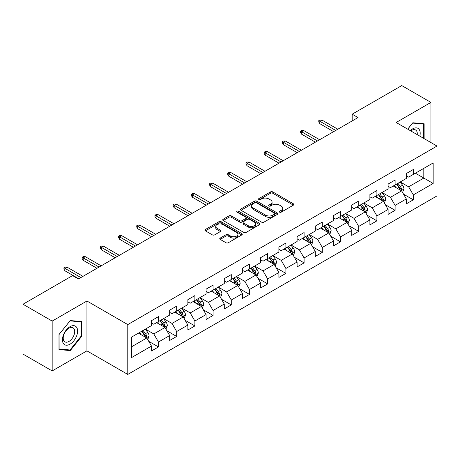 <?xml version="1.0" encoding="UTF-8"?>
<svg xmlns="http://www.w3.org/2000/svg" width="460" height="460" viewBox="0 0 460 460"><rect width="100%" height="100%" fill="white"/><g stroke="black" fill="none" stroke-linecap="round" stroke-linejoin="round"><path stroke-width="0.69" d="M279.623 212.169A1.133 0.655 0 0 0 281.227 212.169L293.399 205.143A1.621 0.937 0 0 0 293.871 204.481A1.621 0.937 0 0 0 293.399 203.82L272.78 191.918A1.621 0.937 0 0 0 270.491 191.918L258.319 198.944A1.133 0.655 0 0 0 257.991 199.404A1.133 0.655 0 0 0 258.319 199.87A1.133 0.655 0 0 0 259.923 199.87L261.498 198.956A5.181 2.99 0 0 1 268.83 198.956L270.549 199.95A5.181 2.99 0 0 1 272.067 202.066A5.181 2.99 0 0 1 270.549 204.183L268.973 205.091A1.133 0.655 0 0 0 268.64 205.557A1.133 0.655 0 0 0 268.973 206.017A1.133 0.655 0 0 0 270.578 206.017L272.153 205.108A5.181 2.99 0 0 1 279.479 205.108L281.198 206.097A5.181 2.99 0 0 1 282.716 208.213A5.181 2.99 0 0 1 281.198 210.329L279.623 211.243A1.133 0.655 0 0 0 279.295 211.703A1.133 0.655 0 0 0 279.623 212.169L279.623 211.243M220.208 238.073A1.621 0.937 0 0 0 219.736 238.734A1.621 0.937 0 0 0 220.208 239.395L225.992 242.736A1.621 0.937 0 0 0 228.286 242.736L241.799 234.928A1.621 0.937 0 0 0 242.276 234.266A1.621 0.937 0 0 0 241.799 233.605L221.185 221.703A1.621 0.937 0 0 0 218.891 221.703L205.378 229.505A1.621 0.937 0 0 0 204.901 230.167A1.621 0.937 0 0 0 205.378 230.828L212.365 234.864A1.621 0.937 0 0 0 214.653 234.864L220.438 231.524A1.621 0.937 0 0 0 220.915 230.862A1.621 0.937 0 0 0 220.438 230.201L216.976 228.2A4.335 2.501 0 0 1 215.705 226.435A4.335 2.501 0 0 1 218.379 224.123A4.335 2.501 0 0 1 223.1 224.664L236.676 232.501A4.335 2.501 0 0 1 237.941 234.266A4.335 2.501 0 0 1 235.267 236.578A4.335 2.501 0 0 1 230.546 236.037L228.286 234.732A1.621 0.937 0 0 0 225.992 234.732L220.208 238.073L220.208 239.395M86.946 301.007L52.17 321.08L23 304.238L23 354.091L52.17 370.933L86.946 350.859L127.782 374.434L127.782 324.582L86.946 301.007L86.946 350.859M430.934 142.554L430.934 102.407L396.158 122.481L437 146.061L127.782 324.582M430.934 102.407L401.758 85.566L352.17 114.195L352.17 120.934M23 304.238L72.594 275.609L78.424 278.978L358.006 117.564L352.17 114.195M261.613 222.168A1.621 0.937 0 0 0 263.902 222.168L277.42 214.366A1.621 0.937 0 0 0 277.892 213.704A1.621 0.937 0 0 0 277.42 213.043L256.801 201.141A1.621 0.937 0 0 0 254.512 201.141L241 208.943A1.621 0.937 0 0 0 240.522 209.605A1.621 0.937 0 0 0 241 210.266L261.613 222.168M237.498 212.411A1.133 0.655 0 0 1 238.648 212.572L238.648 211.226L259.607 223.324A1.621 0.937 0 0 1 260.084 223.986A1.621 0.937 0 0 1 259.607 224.647L246.094 232.449A1.621 0.937 0 0 1 243.806 232.449L223.186 220.547L223.186 219.224A1.621 0.937 0 0 0 222.715 219.886A1.621 0.937 0 0 0 223.186 220.547M223.186 219.224L228.971 215.884A1.621 0.937 0 0 1 231.259 215.884L239.625 220.714A1.621 0.937 0 0 0 241.914 220.714L245.749 218.5A1.621 0.937 0 0 0 246.226 217.839A1.621 0.937 0 0 0 245.749 217.177L237.044 212.152A1.133 0.655 0 0 1 236.716 211.686A1.133 0.655 0 0 1 237.412 211.083A1.133 0.655 0 0 1 238.648 211.226M127.782 374.434L437 195.914L437 146.061M148.73 341.326L158.47 346.949L158.47 342.033L169.671 335.564L169.671 340.48L176.674 336.444L176.674 331.522L187.875 325.053L187.875 329.975L194.879 325.933L194.879 321.017L206.08 314.548L206.08 319.464L213.078 315.422L213.078 310.506L224.284 304.037L224.284 308.953L231.282 304.911L231.282 299.995L242.483 293.526L242.483 298.448L249.487 294.406L249.487 289.484L260.688 283.021L260.688 287.937L267.691 283.895L267.691 278.978L278.892 272.51L278.892 277.426L285.89 273.384L285.89 268.467L297.097 261.999L297.097 266.915L304.094 262.878L304.094 257.957L315.296 251.488L315.296 256.41L322.299 252.367L322.299 247.451L333.5 240.982L333.5 245.899L340.503 241.856L340.503 236.94L351.704 230.471L351.704 235.388L358.702 231.345L358.702 226.429L369.903 219.96L369.903 224.882L376.907 220.84L376.907 215.918L388.108 209.455L388.108 214.371L395.111 210.329L395.111 205.413L406.312 198.944L406.312 203.861L413.31 199.818L413.31 194.902L433.147 183.448L433.147 162.966L423.815 168.36L423.815 178.06L433.147 183.448M158.47 346.949L151.472 350.991L151.472 346.075L131.635 357.529L131.635 337.048L151.472 325.594L151.472 320.678L158.47 316.635L158.47 321.551L169.671 315.083L169.671 310.166L176.674 306.124L176.674 311.041L187.875 304.577L187.875 299.655L194.879 295.613L194.879 300.535L206.08 294.066L206.08 289.15L213.078 285.108L213.078 290.024L224.284 283.555L224.284 278.639L231.282 274.597L231.282 279.513L242.483 273.05L242.483 268.128L249.487 264.086L249.487 269.008L260.688 262.539L260.688 257.623L267.691 253.581L267.691 258.497L278.892 252.028L278.892 247.112L285.89 243.07L285.89 247.986L297.097 241.517L297.097 236.601L304.094 232.559L304.094 237.475L315.296 231.012L315.296 226.09L322.299 222.048L322.299 226.97L333.5 220.501L333.5 215.585L340.503 211.542L340.503 216.459L351.704 209.99L351.704 205.074L358.702 201.031L358.702 205.948L369.903 199.485L369.903 194.563L376.907 190.52L376.907 195.442L388.108 188.974L388.108 184.058L395.111 180.015L395.111 184.931L406.312 178.463L406.312 173.546L413.31 169.504L413.31 174.42L433.147 162.966M156.607 322.632L165.008 327.48L153.807 333.948L145.4 329.096M151.472 322.903L153.807 324.248L158.47 321.551M153.807 333.948L158.47 342.033M165.008 327.48L169.671 335.564M174.806 312.122L183.206 316.974L172.005 323.438L163.605 318.59M169.671 312.392L172.005 313.737L176.674 311.041M172.005 323.438L176.674 331.522M183.206 316.974L187.875 325.053M193.01 301.61L201.411 306.464L190.21 312.932L181.809 308.079M187.875 301.881L190.21 303.226L194.879 300.535M190.21 312.932L194.879 321.017M201.411 306.464L206.08 314.548M211.215 291.105L219.615 295.952L208.414 302.421L200.014 297.568M206.08 291.37L208.414 292.721L213.078 290.024M208.414 302.421L213.078 310.506M219.615 295.952L224.284 304.037M229.419 280.594L237.82 285.441L226.613 291.91L218.212 287.063M224.284 280.864L226.613 282.21L231.282 279.513M226.613 291.91L231.282 299.995M237.82 285.441L242.483 293.526M247.618 270.083L256.019 274.936L244.818 281.399L236.417 276.552M242.483 270.353L244.818 271.699L249.487 269.008M244.818 281.399L249.487 289.484M256.019 274.936L260.688 283.021M265.822 259.572L274.223 264.425L263.022 270.894L254.621 266.041M260.688 259.842L263.022 261.194L267.691 258.497M263.022 270.894L267.691 278.978M274.223 264.425L278.892 272.51M284.027 249.067L292.428 253.914L281.227 260.383L272.826 255.53M278.892 249.337L281.227 250.683L285.89 247.986M281.227 260.383L285.89 268.467M292.428 253.914L297.097 261.999M302.226 238.556L310.632 243.409L299.425 249.872L291.025 245.025M297.097 238.826L299.425 240.172L304.094 237.475M299.425 249.872L304.094 257.957M310.632 243.409L315.296 251.488M320.43 228.045L328.831 232.898L317.63 239.367L309.229 234.514M315.296 228.315L317.63 229.661L322.299 226.97M317.63 239.367L322.299 247.451M328.831 232.898L333.5 240.982M338.635 217.54L347.035 222.387L335.834 228.856L327.434 224.003M333.5 217.804L335.834 219.155L340.503 216.459M335.834 228.856L340.503 236.94M347.035 222.387L351.704 230.471M356.839 207.029L365.24 211.876L354.039 218.345L345.632 213.498M351.704 207.299L354.039 208.644L358.702 205.948M354.039 218.345L358.702 226.429M365.24 211.876L369.903 219.96M375.038 196.518L383.439 201.371L372.238 207.834L363.837 202.986M369.903 196.788L372.238 198.133L376.907 195.442M372.238 207.834L376.907 215.918M383.439 201.371L388.108 209.455M393.242 186.007L401.643 190.86L390.442 197.328L382.041 192.475M388.108 186.277L390.442 187.628L395.111 184.931M390.442 197.328L395.111 205.413M401.643 190.86L406.312 198.944M415.414 173.207L423.815 178.06L408.647 186.817L400.246 181.964M406.312 175.772L408.647 177.117L413.31 174.42M408.647 186.817L413.31 194.902M52.17 321.08L52.17 370.933M131.635 346.748L146.803 337.991L138.402 333.138M146.803 337.991L151.472 346.075M403.57 194.195L413.31 199.818M385.365 204.706L395.111 210.329M367.166 215.211L376.907 220.84M348.962 225.722L358.702 231.345M330.757 236.233L340.503 241.856M312.553 246.744L322.299 252.367M294.354 257.249L304.094 262.878M276.149 267.76L285.89 273.384M257.945 278.271L267.691 283.895M239.74 288.776L249.487 294.406M221.542 299.287L231.282 304.911M203.337 309.798L213.078 315.422M185.133 320.309L194.879 325.933M166.934 330.815L176.674 336.444M424.108 138.615L424.108 123.763L412.844 122.762L407.709 129.151M58.995 349.571L70.259 350.577L81.518 336.57L81.518 321.557L70.259 320.551L58.995 334.558L58.995 349.571M80.937 336.237L81.518 336.57M69.069 349.893L70.259 350.577M280.077 212.324L281.198 211.68A5.181 2.99 0 0 0 282.716 209.564L282.716 208.213M272.067 202.066L272.067 203.412A5.181 2.99 0 0 1 270.549 205.528L269.428 206.178M293.377 205.154L272.78 193.263A1.621 0.937 0 0 0 270.491 193.263L258.773 200.025M277.397 214.377L256.801 202.486A1.621 0.937 0 0 0 254.512 202.486L241.017 210.277L241 208.943M274.557 214.164A1.133 0.655 0 0 0 274.89 213.704A1.133 0.655 0 0 0 274.557 213.239L256.461 202.791A1.133 0.655 0 0 0 254.857 202.791L253.195 203.751A5.181 2.99 0 0 0 251.677 205.867A5.181 2.99 0 0 0 253.195 207.983L265.564 215.125A5.181 2.99 0 0 0 272.895 215.125L274.557 214.164L274.557 215.516A1.133 0.655 0 0 0 274.89 215.05L274.89 213.704M251.677 205.867L251.677 207.218A5.181 2.99 0 0 0 253.195 209.334L253.195 207.983M274.557 215.516L272.895 216.476A5.181 2.99 0 0 1 265.564 216.476L253.195 209.334M223.209 220.558L228.971 217.235L228.971 215.884M246.226 217.839L246.226 219.184A1.621 0.937 0 0 1 245.749 219.845L241.914 222.059A1.621 0.937 0 0 1 239.625 222.059L231.259 217.235A1.621 0.937 0 0 0 228.971 217.235M238.648 212.572L259.589 224.658M248.296 225.722A4.335 2.501 0 0 0 253.023 226.262A4.335 2.501 0 0 0 255.697 223.951A4.335 2.501 0 0 0 254.426 222.186L249.642 219.426A1.621 0.937 0 0 0 247.353 219.426L243.518 221.639A1.621 0.937 0 0 0 243.041 222.301A1.621 0.937 0 0 0 243.518 222.962L248.296 225.722L248.296 227.067A4.335 2.501 0 0 0 253.023 227.614A4.335 2.501 0 0 0 255.697 225.302L255.697 223.951M243.041 222.301L243.041 223.646A1.621 0.937 0 0 0 243.518 224.308L243.518 222.962M248.296 227.067L243.518 224.308M237.941 234.266L237.941 235.618A4.335 2.501 0 0 1 235.267 237.929A4.335 2.501 0 0 1 230.546 237.383L228.286 236.078A1.621 0.937 0 0 0 225.992 236.078L220.231 239.407M215.705 226.435L215.705 227.78A4.335 2.501 0 0 0 216.976 229.552L216.976 228.2M220.438 230.201L220.438 231.524L216.976 229.552M241.776 234.945L221.185 223.054A1.621 0.937 0 0 0 218.891 223.054L205.396 230.845L205.378 229.505M402.569 192.458L403.955 188.962A4.376 2.524 -120 0 0 402.558 185.236L400.148 182.022M395.951 187.571L394.318 185.392M400.965 190.469L401.591 189.146A4.376 2.524 -120 0 0 400.344 186.518L397.934 183.298M396.836 183.931L399.51 187.502A2.225 1.288 60 0 1 399.912 188.174L401.591 189.146M396.531 184.109L398.941 187.323A4.376 2.524 60 0 1 400.194 189.957M335.719 130.433L319.827 121.256L319.827 123.682L318.774 121.998L318.774 120.646L319.827 121.256L321.925 120.043L337.818 129.22M319.827 123.682L333.615 131.64M318.774 120.646L319.941 119.974L321.925 120.043M422.797 123.648L423.522 124.068L423.522 138.276M407.732 129.162L412.614 123.09L423.522 124.068M419.836 136.148A10.724 6.193 120 0 0 417.973 128.351A10.724 6.193 120 0 0 410.291 130.64M417.237 134.648A8.119 4.686 120 0 0 415.61 129.99A8.119 4.686 120 0 0 410.763 130.91M70.023 344.189A10.724 6.193 120 0 0 77.608 331.05A10.724 6.193 120 0 0 70.023 326.675A10.724 6.193 120 0 0 62.439 339.808A10.724 6.193 120 0 0 70.023 344.189M68.96 341.447A8.119 4.686 120 0 0 74.267 334.293A8.119 4.686 120 0 0 73.019 327.784A8.119 4.686 120 0 0 68.96 328.187A8.119 4.686 120 0 0 63.658 335.34A8.119 4.686 120 0 0 64.9 341.849A8.119 4.686 120 0 0 68.96 341.447M59.116 334.454L70.023 320.884L80.937 321.856L80.937 336.404L70.023 349.979L59.116 349.002L59.093 334.443M80.212 321.442L80.937 321.856M384.364 202.963L385.75 199.467A4.376 2.524 -120 0 0 384.353 195.747L381.949 192.533M377.746 198.082L376.113 195.897M382.766 200.98L383.393 199.657A4.376 2.524 -120 0 0 382.139 197.024L379.73 193.809M378.637 194.442L381.305 198.007A2.225 1.288 60 0 1 381.714 198.685L383.393 199.657M378.333 194.62L380.736 197.834A4.376 2.524 60 0 1 381.99 200.462M366.16 213.474L367.546 209.978A4.376 2.524 -120 0 0 366.154 206.252L363.745 203.038M359.547 208.593L357.909 206.408M364.561 211.485L365.188 210.162A4.376 2.524 -120 0 0 363.935 207.535L361.525 204.32M360.433 204.953L363.101 208.518A2.225 1.288 60 0 1 363.509 209.196L365.188 210.162M360.128 205.125L362.537 208.345A4.376 2.524 60 0 1 363.785 210.973M317.515 140.938L301.622 131.767L301.622 134.188L300.57 132.503L300.57 131.157L301.622 131.767L303.721 130.554L319.614 139.725M301.622 134.188L315.416 142.151M300.57 131.157L301.737 130.485L303.721 130.554M299.31 151.449L283.417 142.272L283.417 144.699L282.371 143.014L282.371 141.668L283.417 142.272L285.516 141.059L301.409 150.236M283.417 144.699L297.212 152.662M282.371 141.668L283.532 140.996L285.516 141.059M347.955 223.986L349.347 220.489A4.376 2.524 -120 0 0 347.95 216.763L345.541 213.549M341.343 219.104L339.71 216.919M346.357 221.996L346.984 220.673A4.376 2.524 -120 0 0 345.73 218.046L343.327 214.831M342.228 215.464L344.902 219.029A2.225 1.288 60 0 1 345.305 219.702L346.984 220.673M341.924 215.636L344.333 218.851A4.376 2.524 60 0 1 345.586 221.484M329.757 234.491L331.142 230.995A4.376 2.524 -120 0 0 329.745 227.274L327.336 224.06M323.138 229.609L321.505 227.424M328.158 232.507L328.779 231.184A4.376 2.524 -120 0 0 327.531 228.551L325.122 225.337M324.024 225.969L326.698 229.54A2.225 1.288 60 0 1 327.1 230.213L328.779 231.184M323.719 226.147L326.128 229.362A4.376 2.524 60 0 1 327.382 231.989M311.552 245.002L312.938 241.506A4.376 2.524 -120 0 0 311.546 237.78L309.137 234.565M304.94 240.12L303.301 237.935M309.954 243.018L310.58 241.695A4.376 2.524 -120 0 0 309.327 239.062L306.918 235.848M305.825 236.48L308.493 240.045A2.225 1.288 60 0 1 308.901 240.724L310.58 241.695M305.52 236.658L307.924 239.873A4.376 2.524 60 0 1 309.178 242.5M281.106 161.96L265.213 152.783L265.213 155.21L264.166 153.525L264.166 152.174L265.213 152.783L267.317 151.57L283.21 160.747M265.213 155.21L279.007 163.173M264.166 152.174L265.334 151.501L267.317 151.57M262.907 172.465L247.014 163.294L247.014 165.715L245.962 164.036L245.962 162.685L247.014 163.294L249.113 162.081L265.006 171.252M247.014 165.715L260.803 173.679M245.962 162.685L247.129 162.012L249.113 162.081M244.703 182.977L228.81 173.799L228.81 176.226L227.757 174.541L227.757 173.196L228.81 173.799L230.908 172.586L246.802 181.763M228.81 176.226L242.604 184.19M227.757 173.196L228.925 172.523L230.908 172.586M293.348 255.513L294.739 252.017A4.376 2.524 -120 0 0 293.342 248.291L290.933 245.077M286.735 250.631L285.096 248.446M291.749 253.523L292.376 252.201A4.376 2.524 -120 0 0 291.123 249.573L288.713 246.359M287.621 246.991L290.294 250.556A2.225 1.288 60 0 1 290.697 251.235L292.376 252.201M287.316 247.164L289.725 250.378A4.376 2.524 60 0 1 290.973 253.011M226.498 193.487L210.605 184.31L210.605 186.737L209.559 185.052L209.559 183.707L210.605 184.31L212.71 183.097L228.597 192.274M210.605 186.737L224.399 194.701M209.559 183.707L210.726 183.028L212.71 183.097M275.143 266.024L276.535 262.528A4.376 2.524 -120 0 0 275.137 258.802L272.728 255.587M268.531 261.136L266.898 258.957M273.545 264.034L274.171 262.712A4.376 2.524 -120 0 0 272.924 260.084L270.514 256.864M269.416 257.496L272.09 261.067A2.225 1.288 60 0 1 272.492 261.74L274.171 262.712M269.111 257.675L271.521 260.889A4.376 2.524 60 0 1 272.774 263.522M208.294 203.998L192.406 194.821L192.406 197.248L191.354 195.563L191.354 194.212L192.406 194.821L194.505 193.608L210.398 202.785M192.406 197.248L206.195 205.206M191.354 194.212L192.521 193.539L194.505 193.608M256.945 276.529L258.33 273.033A4.376 2.524 -120 0 0 256.933 269.313L254.529 266.098M250.326 271.647L248.693 269.462M255.346 274.545L255.973 273.223A4.376 2.524 -120 0 0 254.719 270.589L252.31 267.375M251.212 268.007L253.885 271.572A2.225 1.288 60 0 1 254.294 272.251L255.973 273.223M250.907 268.186L253.316 271.4A4.376 2.524 60 0 1 254.57 274.028M190.095 214.504L174.202 205.333L174.202 207.753L173.15 206.068L173.15 204.723L174.202 205.333L176.301 204.119L192.194 213.29M174.202 207.753L187.99 215.717M173.15 204.723L174.317 204.05L176.301 204.119M238.74 287.04L240.126 283.544A4.376 2.524 -120 0 0 238.734 279.818L236.325 276.604M232.127 282.158L230.489 279.973M237.141 285.05L237.768 283.728A4.376 2.524 -120 0 0 236.515 281.1L234.105 277.886M233.013 278.518L235.681 282.083A2.225 1.288 60 0 1 236.089 282.762L237.768 283.728M232.708 278.691L235.117 281.911A4.376 2.524 60 0 1 236.365 284.539M171.89 225.015L155.998 215.838L155.998 218.264L154.945 216.579L154.945 215.234L155.998 215.838L158.096 214.624L173.989 223.802M155.998 218.264L169.792 226.228M154.945 215.234L156.112 214.561L158.096 214.624M220.535 297.551L221.927 294.055A4.376 2.524 -120 0 0 220.53 290.329L218.12 287.115M213.923 292.669L212.284 290.484M218.937 295.561L219.564 294.239A4.376 2.524 -120 0 0 218.31 291.611L215.907 288.397M214.808 289.029L217.482 292.594A2.225 1.288 60 0 1 217.885 293.273L219.564 294.239M214.504 289.202L216.913 292.416A4.376 2.524 60 0 1 218.166 295.05M153.686 235.526L137.793 226.349L137.793 228.775L136.746 227.09L136.746 225.745L137.793 226.349L139.898 225.136L155.79 234.312M137.793 228.775L151.587 236.739M136.746 225.745L137.914 225.066L139.898 225.136M202.337 308.062L203.722 304.56A4.376 2.524 -120 0 0 202.325 300.84L199.916 297.626M195.718 303.174L194.085 300.99M200.732 306.072L201.359 304.75A4.376 2.524 -120 0 0 200.111 302.116L197.702 298.902M196.604 299.535L199.278 303.105A2.225 1.288 60 0 1 199.68 303.778L201.359 304.75M196.299 299.713L198.708 302.927A4.376 2.524 60 0 1 199.962 305.555M135.487 246.031L119.594 236.86L119.594 239.28L118.542 237.601L118.542 236.25L119.594 236.86L121.693 235.646L137.586 244.818M119.594 239.28L133.383 247.244M118.542 236.25L119.709 235.577L121.693 235.646M184.132 318.567L185.518 315.071A4.376 2.524 -120 0 0 184.121 311.345L181.717 308.131M177.514 313.685L175.881 311.5M182.534 316.584L183.16 315.261A4.376 2.524 -120 0 0 181.907 312.627L179.498 309.413M178.405 310.046L181.073 313.611A2.225 1.288 60 0 1 181.481 314.289L183.16 315.261M178.1 310.224L180.504 313.438A4.376 2.524 60 0 1 181.757 316.066M117.283 256.542L101.39 247.365L101.39 249.791L100.337 248.107L100.337 246.761L101.39 247.365L103.488 246.152L119.381 255.329M101.39 249.791L115.184 257.755M100.337 246.761L101.505 246.088L103.488 246.152M165.928 329.078L167.314 325.582A4.376 2.524 -120 0 0 165.922 321.856L163.513 318.642M159.315 324.197L157.677 322.011M164.329 327.089L164.956 325.766A4.376 2.524 -120 0 0 163.702 323.138L161.293 319.924M160.201 320.557L162.869 324.122A2.225 1.288 60 0 1 163.277 324.8L164.956 325.766M159.896 320.729L162.305 323.943A4.376 2.524 60 0 1 163.553 326.577M99.078 267.053L83.185 257.876L83.185 260.302L82.139 258.618L82.139 257.272L83.185 257.876L85.284 256.663L101.177 265.84M83.185 260.302L96.979 268.266M82.139 257.272L83.3 256.594L85.284 256.663M147.723 339.589L149.115 336.093A4.376 2.524 -120 0 0 147.717 332.367L145.308 329.153M141.111 334.702L139.478 332.522M146.125 337.6L146.751 336.277A4.376 2.524 -120 0 0 145.498 333.649L143.095 330.429M141.996 331.062L144.67 334.633A2.225 1.288 60 0 1 145.072 335.305L146.751 336.277M141.691 331.24L144.101 334.454A4.376 2.524 60 0 1 145.354 337.088M80.874 277.564L64.981 268.387L64.981 270.813L63.934 269.129L63.934 267.777L64.981 268.387L67.085 267.174L82.978 276.351M64.981 270.813L78.775 278.771M63.934 267.777L65.101 267.105L67.085 267.174M281.198 211.68L281.198 210.329M268.973 206.017L268.973 205.091M270.549 205.528L270.549 204.183M258.319 199.87L258.319 198.944M270.491 193.263L270.491 191.918M272.78 193.263L272.78 191.918M293.399 205.143L293.399 203.82M254.512 202.486L254.512 201.141M256.801 202.486L256.801 201.141M277.42 214.366L277.42 213.043M265.564 216.476L265.564 215.125M272.895 216.476L272.895 215.125M231.259 217.235L231.259 215.884M239.625 222.059L239.625 220.714M241.914 222.059L241.914 220.714M245.749 219.845L245.749 218.5M259.607 224.647L259.607 223.324M225.992 236.078L225.992 234.732M228.286 236.078L228.286 234.732M230.546 237.383L230.546 236.037M218.891 223.054L218.891 221.703M221.185 223.054L221.185 221.703M241.799 234.928L241.799 233.605M401.212 190.612L403.926 189.043M400.344 186.518L402.558 185.236M397.233 188.312L398.941 187.323M383.007 201.118L385.721 199.554M382.139 197.024L384.353 195.747M379.028 198.823L380.736 197.834M364.809 211.629L367.517 210.065M363.935 207.535L366.154 206.252M360.824 209.329L362.537 208.345M346.604 222.14L349.318 220.57M345.73 218.046L347.95 216.763M342.625 219.84L344.333 218.851M328.4 232.645L331.114 231.081M327.531 228.551L329.745 227.274M324.421 230.351L326.128 229.362M310.195 243.156L312.909 241.592M309.327 239.062L311.546 237.78M306.216 240.856L307.924 239.873M291.996 253.667L294.71 252.097M291.123 249.573L293.342 248.291M288.012 251.367L289.725 250.378M273.792 264.178L276.506 262.608M272.924 260.084L275.137 258.802M269.813 261.878L271.521 260.889M255.587 274.683L258.301 273.119M254.719 270.589L256.933 269.313M251.608 272.389L253.316 271.4M237.389 285.194L240.097 283.63M236.515 281.1L238.734 279.818M233.404 282.894L235.117 281.911M219.184 295.705L221.898 294.135M218.31 291.611L220.53 290.329M215.199 293.405L216.913 292.416M200.98 306.21L203.694 304.647M200.111 302.116L202.325 300.84M197.001 303.916L198.708 302.927M182.775 316.721L185.489 315.157M181.907 312.627L184.121 311.345M178.796 314.421L180.504 313.438M164.577 327.233L167.285 325.668M163.702 323.138L165.922 321.856M160.592 324.933L162.305 323.943M146.372 337.743L149.086 336.174M145.498 333.649L147.717 332.367M142.393 335.443L144.101 334.454"/></g></svg>
